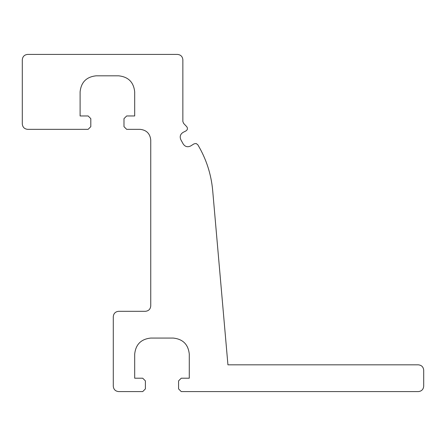 <?xml version="1.0" encoding="UTF-8"?>
<svg xmlns="http://www.w3.org/2000/svg" width="446" height="446" viewBox="0 0 446 446"><rect width="100%" height="100%" fill="white"/><g stroke="black" fill="none" stroke-linecap="round" stroke-linejoin="round"><path stroke-width="0.67" d="M118.636 311.308C115.408 311.648 113.624 313.432 113.284 316.66C113.624 313.432 115.408 311.648 118.636 311.308L145.396 311.308C148.624 310.968 150.408 309.184 150.748 305.956L150.748 140.044C150.068 133.588 146.5 130.02 140.044 129.34L126.664 129.34L123.988 126.664L126.664 129.34M177.508 54.412C180.736 54.752 182.52 56.536 182.86 59.764C182.52 56.536 180.736 54.752 177.508 54.412L27.652 54.412C24.424 54.752 22.64 56.536 22.3 59.764L22.3 123.988C22.64 127.216 24.424 129 27.652 129.34C24.424 129 22.64 127.216 22.3 123.988M423.7 386.236C423.36 389.464 421.576 391.248 418.348 391.588C421.576 391.248 423.36 389.464 423.7 386.236L423.7 370.18C423.36 366.952 421.576 365.168 418.348 364.828L227.934 364.828L212.686 190.548C211.198 174.146 206.236 158.876 197.795 144.733L196.129 143.512L194.088 143.841L190.71 145.948C187.638 147.431 185.135 146.773 183.189 143.974L180.842 139.704C179.543 136.621 180.301 134.168 183.116 132.356L185.988 130.901C187.61 129.758 187.866 128.364 186.757 126.714L183.629 123.408L182.86 121.529L182.86 59.764M178.578 388.912L181.254 391.588L178.578 388.912L178.578 380.884L181.254 378.208L178.578 380.884M145.396 380.884L142.72 378.208L145.396 380.884L145.396 388.912L142.72 391.588L145.396 388.912M113.284 386.236C113.624 389.464 115.408 391.248 118.636 391.588C115.408 391.248 113.624 389.464 113.284 386.236L113.284 316.66M126.664 115.96L123.988 118.636L126.664 115.96L134.692 115.96L134.692 91.876C133.672 82.192 128.32 76.84 118.636 75.82L96.158 75.82C86.474 76.84 81.122 82.192 80.102 91.876L80.102 115.96L88.13 115.96L90.806 118.636L88.13 115.96M88.13 129.34L90.806 126.664L88.13 129.34L27.652 129.34M22.3 59.764C22.64 56.536 24.424 54.752 27.652 54.412M418.348 364.828C421.576 365.168 423.36 366.952 423.7 370.18M118.636 391.588L142.72 391.588M142.72 378.208L134.692 378.208L134.692 354.124C135.712 344.44 141.064 339.088 150.748 338.068L173.226 338.068C182.91 339.088 188.262 344.44 189.282 354.124L189.282 378.208L181.254 378.208M90.806 126.664L90.806 118.636M123.988 118.636L123.988 126.664M186.757 126.714L183.629 123.408M180.842 139.704C179.543 136.621 180.301 134.168 183.116 132.356M190.71 145.948C187.638 147.431 185.135 146.773 183.189 143.974M212.686 190.548C211.198 174.146 206.236 158.876 197.795 144.733M181.254 391.588L418.348 391.588"/></g></svg>
